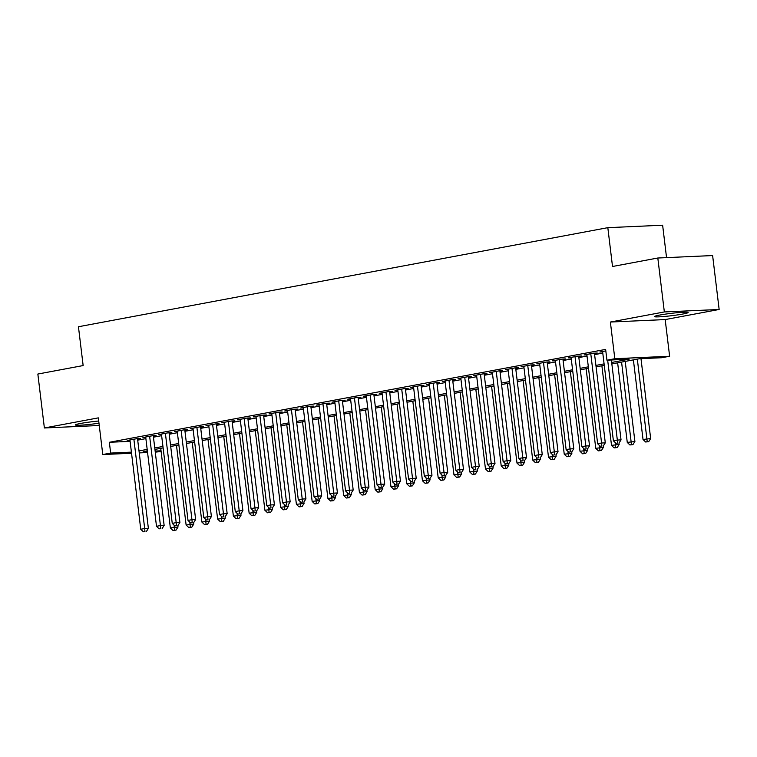 <?xml version="1.0" encoding="UTF-8"?>
<svg xmlns="http://www.w3.org/2000/svg" width="757" height="757" viewBox="0 0 757 757"><rect width="100%" height="100%" fill="white"/><g stroke="black" fill="none" stroke-linecap="round" stroke-linejoin="round"><path stroke-width="1.14" d="M98.722 421.024A16.985 1.192 173.1 0 0 80.706 423.428A16.985 1.192 173.1 0 0 75.397 424.951A16.985 1.192 173.1 0 0 98.978 423.201M682.823 314.023A16.985 1.192 173.1 0 0 688.132 312.499A16.985 1.192 173.1 0 0 677.894 312.641A16.985 1.192 173.1 0 0 659.716 315.063A16.985 1.192 173.1 0 0 654.398 316.587A16.985 1.192 173.1 0 0 664.637 316.445A16.985 1.192 173.1 0 0 682.823 314.023M161.109 451.427L155.28 452.184M666.548 257.626L662.63 225.208L607.824 227.668L78.444 326.74L83.147 365.565L37.85 374.043L44.379 427.97L99.262 425.5M607.824 227.668L612.517 266.492L657.814 258.014L712.621 255.554L719.15 309.481L664.343 311.941L610.379 322.037L614.816 358.714L669.623 356.254L661.75 357.73L639.533 358.723L611.845 363.909M610.379 322.037L665.185 319.577L719.15 309.481M665.185 319.577L669.623 356.254M657.814 258.014L664.343 311.941M137.575 439.06L140.329 438.54L136.629 438.71L127.176 440.479L129.977 440.347M153.33 436.108L156.084 435.587L152.384 435.758L142.931 437.527L145.732 437.404M169.085 433.155L171.839 432.644L168.139 432.805L158.686 434.575L161.487 434.452M184.84 430.213L187.594 429.692L183.894 429.862L174.441 431.632L177.242 431.499M200.596 427.26L203.349 426.749L199.649 426.91L190.196 428.68L192.997 428.557M216.351 424.317L219.104 423.797L215.404 423.967L205.951 425.737L208.762 425.604M232.106 421.365L234.869 420.845L231.159 421.015L221.706 422.785L224.517 422.661M247.861 418.413L250.624 417.902L246.914 418.063L237.461 419.832L240.272 419.709M263.616 415.47L266.379 414.95L262.67 415.12L253.217 416.889L256.027 416.757M279.371 412.518L282.134 411.997L278.425 412.168L268.972 413.937L271.782 413.814M295.126 409.565L297.889 409.054L294.18 409.215L284.727 410.985L287.537 410.862M310.881 406.623L313.644 406.102L309.935 406.272L300.482 408.042L303.292 407.909M326.636 403.67L329.399 403.159L325.69 403.32L316.237 405.09L319.047 404.967M342.391 400.727L345.154 400.207L341.445 400.377L331.992 402.147L334.802 402.014M358.146 397.775L360.909 397.255L357.2 397.425L347.747 399.194L350.557 399.071M373.901 394.823L376.664 394.312L372.955 394.473L363.502 396.242L366.312 396.119M389.656 391.88L392.419 391.36L388.71 391.53L379.257 393.299L382.067 393.167M405.411 388.928L408.174 388.417L404.465 388.578L395.012 390.347L397.822 390.224M421.166 385.975L423.929 385.464L420.22 385.625L410.767 387.395L413.577 387.272M436.921 383.033L439.685 382.512L435.975 382.682L426.522 384.452L429.333 384.329M452.677 380.08L455.44 379.569L451.73 379.73L442.277 381.5L445.088 381.377M468.432 377.137L471.195 376.617L467.485 376.787L458.032 378.557L460.843 378.424M484.187 374.185L486.95 373.665L483.24 373.835L473.787 375.604L476.598 375.481M499.942 371.233L502.705 370.722L498.995 370.883L489.542 372.652L492.353 372.529M515.697 368.29L518.46 367.77L514.751 367.94L505.298 369.709L508.108 369.577M531.452 365.338L534.215 364.827L530.506 364.988L521.053 366.757L523.863 366.634M547.207 362.395L549.97 361.874L546.27 362.045L536.808 363.814L539.618 363.682M562.962 359.443L565.725 358.922L562.025 359.092L552.572 360.862L555.373 360.739M578.726 356.49L581.48 355.979L577.78 356.14L568.327 357.91L571.128 357.787M594.482 353.547L597.235 353.027L593.535 353.197L584.082 354.967L586.883 354.834M611.665 362.461L629.162 359.187L606.944 360.19L605.638 349.403L109.349 442.287L130.1 441.35M137.708 440.139L145.883 438.606M153.463 437.186L161.638 435.663M169.218 434.244L177.393 432.711M184.973 431.291L193.149 429.758M200.728 428.339L208.904 426.816M216.483 425.396L224.659 423.863M232.238 422.444L240.414 420.911M247.993 419.501L256.169 417.968M263.748 416.549L271.924 415.016M279.503 413.596L287.679 412.073M295.258 410.654L303.434 409.121M311.013 407.701L319.189 406.168M326.769 404.749L334.944 403.226M342.524 401.806L350.699 400.273M358.279 398.854L366.454 397.33M374.034 395.911L382.209 394.378M389.789 392.959L397.964 391.426M405.544 390.006L413.719 388.483M421.299 387.064L429.474 385.531M437.054 384.111L445.23 382.578M452.809 381.168L460.985 379.635M468.564 378.216L476.74 376.683M484.319 375.264L492.495 373.74M500.074 372.321L508.25 370.788M515.829 369.369L524.005 367.836M531.584 366.416L539.76 364.893M547.339 363.474L555.515 361.941M563.094 360.521L571.27 358.988M578.85 357.578L587.025 356.045M594.605 354.626L602.78 353.093M605.818 350.898L599.837 352.014L602.638 351.891M131.538 453.254L102.772 454.541L98.334 417.873L44.379 427.97M102.772 454.541L110.654 453.074L131.406 452.137M109.349 442.287L110.654 453.074M606.944 360.19L614.816 358.714M147.568 452.535L139.25 452.904M147.36 450.831L143.243 451.607L147.435 451.418M155.138 451.077L161.033 450.812M604.266 365.328L596.09 366.852M588.511 368.271L580.335 369.804M572.756 371.223L564.58 372.747M557.001 374.166L548.825 375.699M541.246 377.118L533.07 378.651M525.49 380.071L517.315 381.594M509.735 383.014L501.56 384.547M493.98 385.966L485.805 387.499M478.225 388.909L470.05 390.442M462.47 391.861L454.295 393.394M446.715 394.813L438.54 396.337M430.96 397.756L422.785 399.289M415.205 400.708L407.029 402.241M399.45 403.661L391.274 405.184M383.695 406.604L375.519 408.137M367.93 409.556L359.755 411.079M352.175 412.499L344 414.032M336.42 415.451L328.245 416.984M320.665 418.403L312.49 419.927M304.91 421.346L296.735 422.879M289.155 424.298L280.979 425.831M273.4 427.251L265.224 428.774M257.645 430.194L249.469 431.727M241.89 433.146L233.714 434.669M226.135 436.089L217.959 437.622M210.38 439.041L202.204 440.574M194.625 441.993L186.449 443.517M178.87 444.936L170.694 446.469M163.115 447.889L154.939 449.421M139.014 450.926L147.189 449.393M154.769 447.974L162.944 446.441M170.524 445.021L178.699 443.498M186.279 442.079L194.454 440.546M202.034 439.126L210.209 437.603M217.789 436.183L225.965 434.65M233.544 433.231L241.72 431.698M249.299 430.279L257.475 428.755M265.054 427.336L273.23 425.803M280.809 424.384L288.985 422.851M296.564 421.441L304.74 419.908M312.319 418.489L320.495 416.956M328.074 415.536L336.25 414.013M343.829 412.593L352.005 411.06M359.584 409.641L367.76 408.108M375.34 406.689L383.515 405.165M391.095 403.746L399.27 402.213M406.85 400.794L415.025 399.27M422.605 397.851L430.78 396.318M438.36 394.899L446.535 393.366M454.115 391.946L462.29 390.423M469.87 389.003L478.046 387.47M485.625 386.051L493.801 384.518M501.38 383.099L509.556 381.575M517.135 380.156L525.311 378.623M532.89 377.204L541.066 375.68M548.645 374.261L556.821 372.728M564.4 371.308L572.576 369.776M580.155 368.356L588.331 366.833M595.91 365.413L604.086 363.88M607.663 360.152L617.333 440.063L613.397 440.801L602.591 351.503M611.372 359.991L621.043 439.902L617.333 440.063L617.608 443.044L616.028 443.337L617.608 443.044M619.084 442.977L621.043 439.902M613.397 440.801L616.028 443.337M633.391 359.868L643.024 439.476L650.66 438.568L640.99 358.657M647.226 441.71L645.655 442.003L648.711 441.643L647.226 441.71L637.328 359.14M645.655 442.003L643.024 439.476M650.66 438.568L648.711 441.643M590.772 353.708L601.578 443.015L597.642 443.753L586.836 354.446M594.434 353.15L605.288 442.845L601.578 443.015L601.853 445.987L600.273 446.289L601.853 445.987M603.329 445.92L605.288 442.845M597.642 443.753L600.273 446.289M575.017 356.661L585.823 445.968L581.887 446.696L571.081 357.399M578.679 356.102L589.533 445.797L585.823 445.968L586.098 448.939L584.518 449.232L586.098 448.939M587.574 448.873L589.533 445.797M581.887 446.696L584.518 449.232M559.262 359.603L570.068 448.91L566.132 449.649L555.326 360.341M562.924 359.055L573.778 448.75L570.068 448.91L570.343 451.891L568.762 452.184L570.343 451.891M571.819 451.825L573.778 448.75M566.132 449.649L568.762 452.184M543.507 362.556L554.313 451.863L550.377 452.601L539.571 363.294M547.16 361.997L558.023 451.692L554.313 451.863L554.588 454.834L553.007 455.127L554.588 454.834M556.064 454.768L558.023 451.692M550.377 452.601L553.007 455.127M617.636 362.821L627.269 442.419L634.905 441.52L625.216 361.401M631.47 444.662L629.9 444.955L632.956 444.596L631.47 444.662L621.573 362.083M629.9 444.955L627.269 442.419M634.905 441.52L632.956 444.596M601.881 365.773L611.514 445.371L619.15 444.463L618.98 442.996M615.715 447.605L614.145 447.907L617.201 447.538L615.715 447.605L615.195 442.533M614.145 447.907L611.514 445.371M619.15 444.463L617.201 447.538M586.126 368.716L595.759 448.314L603.395 447.415L603.225 445.949M599.96 450.557L598.39 450.85L601.446 450.491L599.96 450.557L599.44 445.485M598.39 450.85L595.759 448.314M603.395 447.415L601.446 450.491M570.371 371.668L580.004 451.267L587.64 450.368L587.47 448.892M584.205 453.509L582.635 453.803L585.691 453.443L584.205 453.509L583.685 448.428M582.635 453.803L580.004 451.267M587.64 450.368L585.691 453.443M527.752 365.508L538.558 454.806L534.622 455.544L523.816 366.246M531.405 364.95L542.267 454.645L538.558 454.806L538.833 457.786L537.252 458.08L538.833 457.786M540.309 457.72L542.267 454.645M534.622 455.544L537.252 458.08M554.616 374.62L564.249 454.219L571.885 453.311L571.705 451.844M568.45 456.452L566.879 456.745L569.936 456.386L568.45 456.452L567.93 451.38M566.879 456.745L564.249 454.219M571.885 453.311L569.936 456.386M511.997 368.451L522.803 457.758L518.867 458.496L508.061 369.189M515.649 367.902L526.512 457.588L522.803 457.758L523.078 460.729L521.497 461.032L523.078 460.729M524.554 460.663L526.512 457.588M518.867 458.496L521.497 461.032M538.861 377.563L548.494 457.162L556.13 456.263L555.95 454.787M552.695 459.404L551.124 459.698L554.181 459.338L552.695 459.404L552.175 454.332M551.124 459.698L548.494 457.162M556.13 456.263L554.181 459.338M496.242 371.403L507.048 460.71L503.112 461.448L492.305 372.141M499.894 370.845L510.757 460.54L507.048 460.71L507.322 463.681L505.742 463.975L507.322 463.681M508.799 463.615L510.757 460.54M503.112 461.448L505.742 463.975M523.106 380.516L532.739 460.114L540.375 459.206L540.195 457.739M536.94 462.357L535.369 462.65L538.426 462.281L536.94 462.357L536.42 457.275M535.369 462.65L532.739 460.114M540.375 459.206L538.426 462.281M480.487 374.355L491.293 463.653L487.357 464.391L476.55 375.084M484.139 373.797L494.993 463.492L491.293 463.653L491.567 466.634L489.987 466.927L491.567 466.634M493.044 466.567L494.993 463.492M487.357 464.391L489.987 466.927M507.351 383.458L516.984 463.066L524.62 462.158L524.44 460.691M521.185 465.3L519.614 465.593L522.671 465.233L521.185 465.3L520.665 460.228M519.614 465.593L516.984 463.066M524.62 462.158L522.671 465.233M464.732 377.298L475.538 466.605L471.602 467.343L460.795 378.036M468.384 376.74L479.238 466.435L475.538 466.605L475.812 469.577L474.232 469.87L475.812 469.577M477.288 469.51L479.238 466.435M471.602 467.343L474.232 469.87M491.596 386.411L501.229 466.009L508.865 465.11L508.685 463.634M505.43 468.252L503.859 468.545L506.916 468.186L505.43 468.252L504.91 463.18M503.859 468.545L501.229 466.009M508.865 465.11L506.916 468.186M448.977 380.251L459.783 469.558L455.846 470.286L445.04 380.989M452.629 379.692L463.483 469.387L459.783 469.558L460.057 472.529L458.477 472.822L460.057 472.529M461.533 472.463L463.483 469.387M455.846 470.286L458.477 472.822M475.841 389.363L485.474 468.962L493.11 468.053L492.93 466.586M489.675 471.195L488.104 471.497L491.161 471.128L489.675 471.195L489.154 466.123M488.104 471.497L485.474 468.962M493.11 468.053L491.161 471.128M433.222 383.193L444.028 472.5L440.091 473.239L429.285 383.931M436.874 382.645L447.728 472.34L444.028 472.5L444.293 475.481L442.722 475.775L444.293 475.481M445.778 475.415L447.728 472.34M440.091 473.239L442.722 475.775M460.086 392.306L469.719 471.904L477.355 471.005L477.175 469.529M473.92 474.147L472.349 474.44L475.405 474.081L473.92 474.147L473.399 469.075M472.349 474.44L469.719 471.904M477.355 471.005L475.405 474.081M417.467 386.146L428.273 475.453L424.336 476.191L413.53 386.884M421.119 385.587L431.973 475.282L428.273 475.453L428.538 478.424L426.967 478.717L428.538 478.424M430.023 478.358L431.973 475.282M424.336 476.191L426.967 478.717M444.331 395.258L453.963 474.857L461.6 473.958L461.42 472.482M458.165 477.099L456.594 477.393L459.65 477.033L458.165 477.099L457.644 472.018M456.594 477.393L453.963 474.857M461.6 473.958L459.65 477.033M401.712 389.098L412.518 478.396L408.581 479.134L397.775 389.836M405.364 388.54L416.218 478.235L412.518 478.396L412.783 481.376L411.212 481.67L412.783 481.376M414.268 481.31L416.218 478.235M408.581 479.134L411.212 481.67M385.956 392.041L396.763 481.348L392.826 482.086L382.02 392.779M389.609 391.483L400.462 481.178L396.763 481.348L397.028 484.319L395.457 484.622L397.028 484.319M398.513 484.253L400.462 481.178M392.826 482.086L395.457 484.622M370.201 394.993L381.008 484.3L377.071 485.038L366.265 395.731M373.854 394.435L384.707 484.13L381.008 484.3L381.273 487.271L379.702 487.565L381.273 487.271M382.758 487.205L384.707 484.13M377.071 485.038L379.702 487.565M354.446 397.945L365.252 487.243L361.316 487.981L350.51 398.674M358.099 397.387L368.952 487.082L365.252 487.243L365.517 490.224L363.947 490.517L365.517 490.224M367.003 490.158L368.952 487.082M361.316 487.981L363.947 490.517M338.691 400.888L349.497 490.195L345.561 490.933L334.755 401.626M342.344 400.33L353.197 490.025L349.497 490.195L349.762 493.167L348.192 493.46L349.762 493.167M351.248 493.1L353.197 490.025M345.561 490.933L348.192 493.46M322.936 403.841L333.742 493.138L329.806 493.876L319 404.579M326.589 403.282L337.442 492.977L333.742 493.138L334.007 496.119L332.437 496.412L334.007 496.119M335.493 496.053L337.442 492.977M329.806 493.876L332.437 496.412M307.181 406.783L317.987 496.09L314.051 496.829L303.245 407.521M310.834 406.235L321.687 495.93L317.987 496.09L318.252 499.071L316.681 499.365L318.252 499.071M319.738 498.995L321.687 495.93M314.051 496.829L316.681 499.365M291.426 409.736L302.232 499.043L298.296 499.781L287.49 410.474M295.079 409.177L305.932 498.872L302.232 499.043L302.497 502.014L300.926 502.307L302.497 502.014M303.983 501.948L305.932 498.872M298.296 499.781L300.926 502.307M275.671 412.688L286.477 501.986L282.541 502.724L271.735 413.426M279.324 412.13L290.177 501.825L286.477 501.986L286.742 504.966L285.171 505.26L286.742 504.966M288.228 504.9L290.177 501.825M282.541 502.724L285.171 505.26M259.916 415.631L270.722 504.938L266.786 505.676L255.98 416.369M263.568 415.073L274.422 504.768L270.722 504.938L270.987 507.909L269.416 508.212L270.987 507.909M272.473 507.843L274.422 504.768M266.786 505.676L269.416 508.212M244.161 418.583L254.967 507.89L251.031 508.619L240.224 419.321M247.813 418.025L258.667 507.72L254.967 507.89L255.232 510.861L253.661 511.155L255.232 510.861M256.718 510.795L258.667 507.72M251.031 508.619L253.661 511.155M228.406 421.526L239.212 510.833L235.276 511.571L224.469 422.264M232.058 420.977L242.912 510.672L239.212 510.833L239.477 513.814L237.906 514.107L239.477 513.814M240.963 513.748L242.912 510.672M235.276 511.571L237.906 514.107M212.651 424.478L223.457 513.785L219.521 514.523L208.714 425.216M216.303 423.92L227.157 513.615L223.457 513.785L223.722 516.757L222.151 517.05L223.722 516.757M225.208 516.69L227.157 513.615M219.521 514.523L222.151 517.05M196.896 427.431L207.702 516.728L203.765 517.466L192.959 428.169M200.548 426.872L211.402 516.567L207.702 516.728L207.967 519.709L206.396 520.002L207.967 519.709M209.452 519.643L211.402 516.567M203.765 517.466L206.396 520.002M181.141 430.373L191.947 519.681L188.01 520.419L177.195 431.112M184.793 429.825L195.647 519.51L191.947 519.681L192.212 522.652L190.641 522.955L192.212 522.652M193.697 522.585L195.647 519.51M188.01 520.419L190.641 522.955M165.386 433.326L176.192 522.633L172.255 523.371L161.44 434.064M169.038 432.767L179.892 522.462L176.192 522.633L176.457 525.604L174.886 525.897L176.457 525.604M177.942 525.538L179.892 522.462M172.255 523.371L174.886 525.897M149.631 436.278L160.437 525.576L156.5 526.314L145.685 437.007M153.283 435.72L164.137 525.415L160.437 525.576L160.702 528.556L159.131 528.85L160.702 528.556M162.187 528.49L164.137 525.415M156.5 526.314L159.131 528.85M133.875 439.221L144.682 528.528L140.745 529.266L129.93 439.959M137.528 438.663L148.381 528.358L144.682 528.528L144.947 531.499L143.376 531.793L144.947 531.499M146.432 531.433L148.381 528.358M140.745 529.266L143.376 531.793M428.576 398.201L438.208 477.809L445.845 476.901L445.665 475.434M442.41 480.042L440.839 480.335L443.895 479.976L442.41 480.042L441.889 474.97M440.839 480.335L438.208 477.809M445.845 476.901L443.895 479.976M412.82 401.153L422.453 480.752L430.09 479.853L429.91 478.377M426.655 482.994L425.084 483.288L428.14 482.928L426.655 482.994L426.134 477.922M425.084 483.288L422.453 480.752M430.09 479.853L428.14 482.928M397.065 404.106L406.698 483.704L414.334 482.796L414.155 481.329M410.9 485.937L409.329 486.24L412.385 485.871L410.9 485.937L410.379 480.865M409.329 486.24L406.698 483.704M414.334 482.796L412.385 485.871M381.31 407.048L390.943 486.656L398.579 485.748L398.4 484.281M395.145 488.89L393.574 489.183L396.63 488.823L395.145 488.89L394.624 483.818M393.574 489.183L390.943 486.656M398.579 485.748L396.63 488.823M365.555 410.001L375.188 489.599L382.824 488.7L382.645 487.224M379.389 491.842L377.819 492.135L380.875 491.776L379.389 491.842L378.869 486.77M377.819 492.135L375.188 489.599M382.824 488.7L380.875 491.776M349.8 412.953L359.424 492.552L367.069 491.643L366.89 490.176M363.634 494.785L362.064 495.078L365.12 494.718L363.634 494.785L363.114 489.713M362.064 495.078L359.424 492.552M367.069 491.643L365.12 494.718M334.036 415.896L343.669 495.494L351.314 494.595L351.134 493.119M347.879 497.737L346.309 498.03L349.365 497.671L347.879 497.737L347.359 492.665M346.309 498.03L343.669 495.494M351.314 494.595L349.365 497.671M318.281 418.848L327.913 498.447L335.559 497.548L335.379 496.072M332.124 500.689L330.554 500.983L333.61 500.623L332.124 500.689L331.604 495.608M330.554 500.983L327.913 498.447M335.559 497.548L333.61 500.623M302.526 421.791L312.158 501.399L319.804 500.491L319.624 499.024M316.369 503.632L314.798 503.925L317.855 503.566L316.369 503.632L315.849 498.56M314.798 503.925L312.158 501.399M319.804 500.491L317.855 503.566M286.771 424.743L296.403 504.342L304.049 503.443L303.869 501.967M300.614 506.584L299.043 506.878L302.1 506.518L300.614 506.584L300.094 501.513M299.043 506.878L296.403 504.342M304.049 503.443L302.1 506.518M271.015 427.696L280.648 507.294L288.294 506.386L288.114 504.919M284.859 509.527L283.288 509.83L286.345 509.461L284.859 509.527L284.339 504.455M283.288 509.83L280.648 507.294M288.294 506.386L286.345 509.461M255.26 430.638L264.893 510.237L272.539 509.338L272.359 507.871M269.104 512.48L267.533 512.773L270.59 512.413L269.104 512.48L268.584 507.408M267.533 512.773L264.893 510.237M272.539 509.338L270.59 512.413M239.505 433.591L249.138 513.189L256.784 512.29L256.604 510.814M253.349 515.432L251.778 515.725L254.835 515.366L253.349 515.432L252.829 510.35M251.778 515.725L249.138 513.189M256.784 512.29L254.835 515.366M223.75 436.543L233.383 516.142L241.029 515.233L240.849 513.766M237.594 518.375L236.023 518.668L239.08 518.308L237.594 518.375L237.073 513.303M236.023 518.668L233.383 516.142M241.029 515.233L239.08 518.308M207.995 439.486L217.628 519.084L225.274 518.185L225.094 516.709M221.839 521.327L220.259 521.62L223.324 521.261L221.839 521.327L221.318 516.255M220.259 521.62L217.628 519.084M225.274 518.185L223.324 521.261M192.24 442.438L201.873 522.037L209.519 521.128L209.339 519.662M206.084 524.279L204.504 524.573L207.569 524.204L206.084 524.279L205.563 519.198M204.504 524.573L201.873 522.037M209.519 521.128L207.569 524.204M176.485 445.381L186.118 524.989L193.764 524.081L193.584 522.614M190.329 527.222L188.748 527.515L191.805 527.156L190.329 527.222L189.808 522.15M188.748 527.515L186.118 524.989M193.764 524.081L191.805 527.156M160.73 448.333L170.363 527.932L178.009 527.033L177.829 525.557M174.574 530.174L172.993 530.468L176.05 530.108L174.574 530.174L174.053 525.103M172.993 530.468L170.363 527.932M178.009 527.033L176.05 530.108"/></g></svg>
